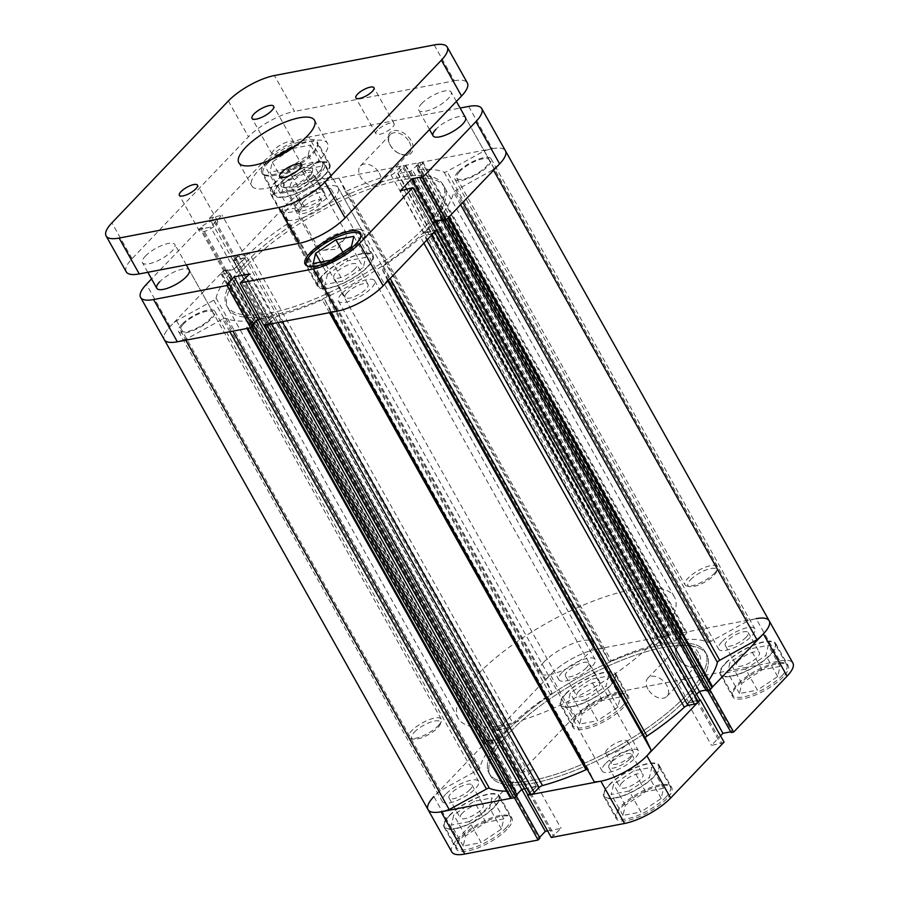 <?xml version="1.0" encoding="UTF-8"?>
<svg xmlns="http://www.w3.org/2000/svg" width="899" height="899" viewBox="0 0 899 899"><rect width="100%" height="100%" fill="white"/><g stroke="black" fill="none" stroke-linecap="round" stroke-linejoin="round"><path stroke-width="0.67" stroke-dasharray="4.5 3.37" d="M390.121 144.863A14.721 9.642 -136.3 0 0 400.179 153.954A14.721 9.642 -136.3 0 0 411.573 152.706A14.721 9.642 -136.3 0 0 411.203 140.828A14.721 9.642 -136.3 0 0 394.279 130.602A14.721 9.642 -136.3 0 0 389.582 143.829A14.721 9.642 -136.3 0 0 390.121 144.863M409.281 141.885A13.17 8.63 43.7 0 1 409.371 152.785A13.17 8.63 43.7 0 1 399.426 153.628A13.17 8.63 43.7 0 1 390.424 145.492A13.17 8.63 43.7 0 1 389.941 144.57A13.17 8.63 43.7 0 1 390.323 134.592A13.17 8.63 43.7 0 1 409.281 141.885M183.441 324.033A18.598 5.945 -29.3 0 0 180.542 330.585A18.598 5.945 -29.3 0 0 193.06 329.821A18.598 5.945 -29.3 0 0 210.074 318.931A18.598 5.945 -29.3 0 0 212.973 312.38A18.598 5.945 -29.3 0 0 200.455 313.144A18.598 5.945 -29.3 0 0 183.441 324.033M459.681 171.552A18.598 5.945 -29.3 0 0 456.782 178.103A18.598 5.945 -29.3 0 0 469.3 177.339A18.598 5.945 -29.3 0 0 486.314 166.45A18.598 5.945 -29.3 0 0 489.213 159.898A18.598 5.945 -29.3 0 0 476.695 160.651A18.598 5.945 -29.3 0 0 459.681 171.552M360.904 235.65A30.993 9.9 150.7 0 1 355.723 245.674A30.993 9.9 150.7 0 1 328.674 263.295A30.993 9.9 150.7 0 1 307.098 265.846M367.511 266.666A30.993 9.9 -29.3 0 0 372.355 255.754A30.993 9.9 -29.3 0 0 351.475 257.013A30.993 9.9 -29.3 0 0 323.134 275.173A30.993 9.9 -29.3 0 0 318.291 286.084A30.993 9.9 -29.3 0 0 339.159 284.826A30.993 9.9 -29.3 0 0 367.511 266.666M268.026 162.854A30.993 9.9 150.7 0 1 296.378 144.705A30.993 9.9 150.7 0 1 317.246 143.435A30.993 9.9 150.7 0 1 312.414 154.358A30.993 9.9 150.7 0 1 284.062 172.507A30.993 9.9 150.7 0 1 263.193 173.777A30.993 9.9 150.7 0 1 268.026 162.854M324.202 175.361A30.993 9.9 -29.3 0 0 329.034 164.438A30.993 9.9 -29.3 0 0 308.166 165.708A30.993 9.9 -29.3 0 0 279.814 183.857A30.993 9.9 -29.3 0 0 274.982 194.78A30.993 9.9 -29.3 0 0 295.85 193.51A30.993 9.9 -29.3 0 0 324.202 175.361M379.356 173.204A13.17 8.63 43.7 0 1 379.445 184.115A13.17 8.63 43.7 0 1 360.499 176.822A13.17 8.63 43.7 0 1 360.398 165.91A13.17 8.63 43.7 0 1 379.356 173.204M313.009 252.259A32.544 10.395 -29.3 0 0 307.874 259.732A32.544 10.395 -29.3 0 0 325.135 264.081A32.544 10.395 -29.3 0 0 359.611 243.337A32.544 10.395 -29.3 0 0 361.319 229.751A32.544 10.395 -29.3 0 0 313.009 252.259M357.78 242.269A30.993 9.9 150.7 0 1 329.439 260.418A30.993 9.9 150.7 0 1 308.559 261.688A30.993 9.9 150.7 0 1 308.514 257.889A30.993 9.9 150.7 0 1 313.403 250.765A30.993 9.9 150.7 0 1 359.409 229.324A30.993 9.9 150.7 0 1 362.623 231.358A30.993 9.9 150.7 0 1 357.78 242.269M322.572 275.274A31.768 10.147 -29.3 0 0 317.617 286.466A31.768 10.147 -29.3 0 0 339.013 285.163A31.768 10.147 -29.3 0 0 368.073 266.565A31.768 10.147 -29.3 0 0 373.029 255.372A31.768 10.147 -29.3 0 0 351.633 256.676A31.768 10.147 -29.3 0 0 322.572 275.274M266.756 161.674A31.768 10.147 -29.3 0 0 261.8 172.866A31.768 10.147 -29.3 0 0 283.185 171.574A31.768 10.147 -29.3 0 0 312.245 152.965A31.768 10.147 -29.3 0 0 317.212 141.772A31.768 10.147 -29.3 0 0 295.816 143.076A31.768 10.147 -29.3 0 0 266.756 161.674M279.263 183.958A31.768 10.147 -29.3 0 0 274.296 195.15A31.768 10.147 -29.3 0 0 295.692 193.858A31.768 10.147 -29.3 0 0 324.753 175.249A31.768 10.147 -29.3 0 0 329.708 164.056A31.768 10.147 -29.3 0 0 308.323 165.36A31.768 10.147 -29.3 0 0 279.263 183.958M333.349 198.735A30.993 9.9 150.7 0 1 304.997 216.884A30.993 9.9 150.7 0 1 284.129 218.154A30.993 9.9 150.7 0 1 288.972 207.231A30.993 9.9 150.7 0 1 317.313 189.082A30.993 9.9 150.7 0 1 338.193 187.812A30.993 9.9 150.7 0 1 333.349 198.735M246.112 262.238A123.983 39.623 150.7 0 1 359.51 189.633A123.983 39.623 150.7 0 1 442.993 184.565A123.983 39.623 150.7 0 1 423.643 228.245A123.983 39.623 150.7 0 1 310.234 300.85A123.983 39.623 150.7 0 1 226.75 305.918A123.983 39.623 150.7 0 1 246.112 262.238A123.983 39.623 -29.3 0 0 226.75 305.918A123.983 39.623 -29.3 0 0 310.234 300.85A123.983 39.623 -29.3 0 0 423.643 228.245A123.983 39.623 -29.3 0 0 442.993 184.565A123.983 39.623 -29.3 0 0 359.51 189.633A123.983 39.623 -29.3 0 0 246.112 262.238M247.551 264.789A123.983 39.623 150.7 0 1 360.949 192.195A123.983 39.623 150.7 0 1 444.432 187.127A123.983 39.623 150.7 0 1 425.081 230.807A123.983 39.623 150.7 0 1 311.672 303.401A123.983 39.623 150.7 0 1 228.189 308.481A123.983 39.623 150.7 0 1 247.551 264.789M311.436 177.8A13.17 4.214 150.7 0 1 299.389 185.509A13.17 4.214 150.7 0 1 290.523 186.048A13.17 4.214 150.7 0 1 292.58 181.407A13.17 4.214 150.7 0 1 304.626 173.698A13.17 4.214 150.7 0 1 313.493 173.159A13.17 4.214 150.7 0 1 311.436 177.8M303.783 201.387A13.17 4.214 -29.3 0 0 301.727 206.028A13.17 4.214 -29.3 0 0 310.604 205.489A13.17 4.214 -29.3 0 0 322.651 197.78A13.17 4.214 -29.3 0 0 324.708 193.139A13.17 4.214 -29.3 0 0 315.83 193.678A13.17 4.214 -29.3 0 0 303.783 201.387M354.757 269.116A13.17 4.214 150.7 0 1 342.699 276.825A13.17 4.214 150.7 0 1 333.832 277.364A13.17 4.214 150.7 0 1 335.889 272.723A13.17 4.214 150.7 0 1 347.935 265.014A13.17 4.214 150.7 0 1 356.813 264.475A13.17 4.214 150.7 0 1 354.757 269.116M347.104 292.703A13.17 4.214 -29.3 0 0 345.047 297.344A13.17 4.214 -29.3 0 0 353.914 296.805A13.17 4.214 -29.3 0 0 365.96 289.096A13.17 4.214 -29.3 0 0 368.017 284.455A13.17 4.214 -29.3 0 0 359.151 284.994A13.17 4.214 -29.3 0 0 347.104 292.703M233.875 260.8L497.619 730.797L233.335 260.721L244.786 257.923L234.111 269.093L226.121 270.621L227.054 269.655L225.053 270.037L221.48 272.824A3.102 0.989 -29.3 0 0 220.997 273.914A3.102 0.989 -29.3 0 0 222.087 274.094L228.604 272.846A3.102 0.989 150.7 0 1 229.695 273.026A3.102 0.989 150.7 0 1 229.414 273.88A134.828 43.085 -29.3 0 0 216.086 298.086A3.102 0.989 150.7 0 1 213.782 300.199L176.53 320.763A37.196 11.889 -29.3 0 0 170.125 326.584A37.196 11.889 -29.3 0 0 164.315 339.687A37.196 11.889 150.7 0 1 170.125 326.584L223.548 270.655L199.836 228.402L151.549 278.937M223.548 270.655L226.099 270.172L225.166 271.15L234.268 269.408L245.753 257.395L233.156 260.598L286.59 204.68A37.196 11.889 150.7 0 1 332.63 179.272L308.908 137.008L460.119 108.06M468.694 106.419L492.405 148.683L332.63 179.272M492.405 148.683A37.196 11.889 150.7 0 1 505.429 150.796A37.196 11.889 -29.3 0 0 484.291 150.886L447.028 171.451A3.102 0.989 150.7 0 1 444.095 172.226A134.828 43.085 -29.3 0 0 418.102 169.731A3.102 0.989 150.7 0 1 417.305 169.506A3.102 0.989 150.7 0 1 417.788 168.416L681.543 638.402A3.102 0.989 -29.3 0 0 681.06 639.492A3.102 0.989 -29.3 0 0 681.847 639.717L418.102 169.731M443.645 220.311L444.589 219.322L443.241 219.581M433.071 223.604L424.002 233.088L433.104 231.346L436.588 229.874M263.823 325.247L273.599 316.111L260.148 318.684M252.113 325.123L251.214 326.067L252.507 325.82M212.973 312.38L189.262 270.127A18.598 5.945 -29.3 0 0 176.732 270.88A18.598 5.945 -29.3 0 0 159.719 281.769M489.213 159.898L465.502 117.634A18.598 5.945 -29.3 0 0 452.972 118.398A18.598 5.945 -29.3 0 0 435.97 129.287M199.836 228.402L202.387 227.908L201.455 228.897L210.546 227.155L222.031 215.131L209.445 218.345L233.156 260.598M308.908 137.008A37.196 11.889 -29.3 0 0 262.868 162.416L209.445 218.345M281.713 193.173L299.648 189.745L319.943 176.17L322.303 166.034L304.356 169.473L284.073 183.036L281.713 193.173L269.925 172.17L272.285 162.034L292.58 148.47L310.515 145.031L308.155 155.167L287.871 168.742L269.925 172.17M327.382 274.352L325.033 284.489L342.969 281.05L363.263 267.486L365.612 257.35L347.677 260.789L327.382 274.352L320.505 262.092M266.969 323.056L243.258 280.791M273.599 316.111L249.888 273.847M265.688 323.303L241.966 281.039M251.214 326.067L227.503 283.803M444.589 219.322L420.867 177.069M433.104 231.346L409.382 189.082M434.037 230.369L410.326 188.105M424.002 233.088L400.28 190.824M225.166 271.15L201.455 228.897M234.268 269.408L210.546 227.155M226.099 270.172L202.387 227.908M236.651 259.137L212.939 216.873M235.707 260.114L211.995 217.85M245.753 257.395L222.031 215.131M287.871 168.742L299.648 189.745M308.155 155.167L319.943 176.17M310.515 145.031L322.303 166.034M292.58 148.47L304.356 169.473M272.285 162.034L284.073 183.036M313.245 263.486L325.033 284.489M331.18 260.047L342.969 281.05M351.475 246.483L363.263 267.486M353.824 236.347L365.612 257.35M342.879 252.237L347.677 260.789M283.915 179.834A17.98 5.742 150.7 0 1 302.963 168.371A17.98 5.742 150.7 0 1 312.492 170.776A17.98 5.742 150.7 0 1 309.661 174.9A17.98 5.742 150.7 0 1 282.971 187.34A17.98 5.742 150.7 0 1 283.915 179.834M309.11 176.991A15.811 5.057 -29.3 0 0 311.605 173.361A15.811 5.057 -29.3 0 0 311.582 171.428A15.811 5.057 -29.3 0 0 300.929 172.069A15.811 5.057 -29.3 0 0 286.478 181.328A15.811 5.057 -29.3 0 0 284.005 186.891A15.811 5.057 -29.3 0 0 285.646 187.925A15.811 5.057 -29.3 0 0 309.11 176.991M344.036 239.235A15.811 5.057 -29.3 0 0 345.519 237.471A15.811 5.057 -29.3 0 0 346.508 233.661A15.811 5.057 -29.3 0 0 335.855 234.313A15.811 5.057 -29.3 0 0 321.404 243.562A15.811 5.057 -29.3 0 0 318.931 249.135A15.811 5.057 -29.3 0 0 322.696 250.27A15.811 5.057 -29.3 0 0 344.036 239.235M317.864 173.327A29.442 9.406 -29.3 0 0 319.954 161.179L322.943 162.022A30.993 9.9 150.7 0 1 324.539 163.483A30.993 9.9 150.7 0 1 319.696 174.395A30.993 9.9 150.7 0 1 295.445 190.802L292.456 189.959A29.442 9.406 -29.3 0 0 317.864 173.327M508.418 729.662A123.983 39.623 -29.3 0 0 489.067 773.342A123.983 39.623 -29.3 0 0 572.551 768.274A123.983 39.623 -29.3 0 0 685.948 695.68A123.983 39.623 -29.3 0 0 705.299 652A123.983 39.623 -29.3 0 0 621.816 657.068A123.983 39.623 -29.3 0 0 508.418 729.662A123.983 39.623 -29.3 0 0 489.067 773.342A123.983 39.623 -29.3 0 0 572.551 768.274A123.983 39.623 -29.3 0 0 685.948 695.68A123.983 39.623 -29.3 0 0 705.299 652A123.983 39.623 -29.3 0 0 621.816 657.068A123.983 39.623 -29.3 0 0 508.418 729.662M477.515 674.598A123.983 39.623 -29.3 0 0 458.164 718.279A123.983 39.623 -29.3 0 0 541.648 713.21A123.983 39.623 -29.3 0 0 655.045 640.605A123.983 39.623 -29.3 0 0 674.396 596.925A123.983 39.623 -29.3 0 0 590.913 601.993A123.983 39.623 -29.3 0 0 477.515 674.598M544.086 661.855A30.993 9.9 -29.3 0 0 539.254 672.767A30.993 9.9 -29.3 0 0 560.122 671.508A30.993 9.9 -29.3 0 0 588.474 653.348A30.993 9.9 -29.3 0 0 593.306 642.437A30.993 9.9 -29.3 0 0 572.438 643.695A30.993 9.9 -29.3 0 0 544.086 661.855M304.21 206.422L280.836 210.905C286.185 214.108 293.984 212.613 304.21 206.422L295.445 190.802M280.836 210.905L272.071 195.274A30.993 9.9 150.7 0 1 270.475 193.813A30.993 9.9 150.7 0 1 270.419 190.015A30.993 9.9 150.7 0 1 275.319 182.89A30.993 9.9 150.7 0 1 299.569 166.495L301.12 164.775A29.442 9.406 -29.3 0 0 271.06 188.161A29.442 9.406 -29.3 0 0 273.622 193.566L272.071 195.274M308.335 182.115L331.709 177.642C327.877 177.137 320.078 178.631 308.335 182.115L299.569 166.495M331.709 177.642L322.943 162.022M301.12 164.775L319.954 161.179M292.456 189.959L273.622 193.566M448.961 216.929L448.747 216.558A3.102 0.989 -29.3 0 0 447.668 216.389L441.139 217.637A3.102 0.989 150.7 0 1 440.049 217.457A3.102 0.989 150.7 0 1 440.33 216.603A134.828 43.085 -29.3 0 0 453.658 192.386A3.102 0.989 150.7 0 1 454.175 191.599A3.102 0.989 150.7 0 1 455.962 190.285L493.225 169.709L493.54 170.271M387.806 280.938L381.648 268.071A3.102 0.989 150.7 0 1 382.142 266.992A3.102 0.989 150.7 0 1 383.244 266.093A134.828 43.085 -29.3 0 0 420.563 237.291A3.102 0.989 150.7 0 1 424.159 235.414L426.8 240.123M562.1 672.418A20.767 6.641 -29.3 0 0 558.852 679.734A20.767 6.641 -29.3 0 0 572.832 678.891A20.767 6.641 -29.3 0 0 591.834 666.732A20.767 6.641 -29.3 0 0 595.071 659.405A20.767 6.641 -29.3 0 0 581.091 660.259A20.767 6.641 -29.3 0 0 562.1 672.418M298.344 202.432A20.767 6.641 -29.3 0 0 295.108 209.748A20.767 6.641 -29.3 0 0 309.087 208.894A20.767 6.641 -29.3 0 0 328.09 196.735A20.767 6.641 -29.3 0 0 331.326 189.419A20.767 6.641 -29.3 0 0 317.347 190.273A20.767 6.641 -29.3 0 0 298.344 202.432M445.634 794.323A20.767 6.641 -29.3 0 0 442.387 801.638A20.767 6.641 -29.3 0 0 456.377 800.784A20.767 6.641 -29.3 0 0 475.369 788.625A20.767 6.641 -29.3 0 0 478.605 781.31A20.767 6.641 -29.3 0 0 464.626 782.164A20.767 6.641 -29.3 0 0 445.634 794.323M181.89 324.325A20.767 6.641 -29.3 0 0 178.643 331.641A20.767 6.641 -29.3 0 0 192.622 330.798A20.767 6.641 -29.3 0 0 211.625 318.639A20.767 6.641 -29.3 0 0 214.861 311.324A20.767 6.641 -29.3 0 0 200.882 312.167A20.767 6.641 -29.3 0 0 181.89 324.325M605.409 763.734A20.767 6.641 -29.3 0 0 602.173 771.05A20.767 6.641 -29.3 0 0 616.152 770.196A20.767 6.641 -29.3 0 0 635.144 758.037A20.767 6.641 -29.3 0 0 638.391 750.721A20.767 6.641 -29.3 0 0 624.4 751.575A20.767 6.641 -29.3 0 0 605.409 763.734M341.665 293.748A20.767 6.641 -29.3 0 0 338.417 301.064A20.767 6.641 -29.3 0 0 352.408 300.21A20.767 6.641 -29.3 0 0 371.399 288.051A20.767 6.641 -29.3 0 0 374.647 280.735A20.767 6.641 -29.3 0 0 360.656 281.578A20.767 6.641 -29.3 0 0 341.665 293.748M721.875 641.83A20.767 6.641 -29.3 0 0 718.627 649.145A20.767 6.641 -29.3 0 0 732.618 648.303A20.767 6.641 -29.3 0 0 751.609 636.144A20.767 6.641 -29.3 0 0 754.857 628.828A20.767 6.641 -29.3 0 0 740.866 629.671A20.767 6.641 -29.3 0 0 721.875 641.83M458.13 171.844A20.767 6.641 -29.3 0 0 454.883 179.159A20.767 6.641 -29.3 0 0 468.873 178.317A20.767 6.641 -29.3 0 0 487.865 166.146A20.767 6.641 -29.3 0 0 491.101 158.831A20.767 6.641 -29.3 0 0 477.122 159.685A20.767 6.641 -29.3 0 0 458.13 171.844M509.857 732.224A123.983 39.623 -29.3 0 0 490.506 775.904A123.983 39.623 -29.3 0 0 573.989 770.836A123.983 39.623 -29.3 0 0 687.387 698.242A123.983 39.623 -29.3 0 0 706.738 654.551A123.983 39.623 -29.3 0 0 623.254 659.63A123.983 39.623 -29.3 0 0 509.857 732.224A123.983 39.623 -29.3 0 0 490.506 775.904A123.983 39.623 -29.3 0 0 573.989 770.836A123.983 39.623 -29.3 0 0 687.387 698.242A123.983 39.623 -29.3 0 0 706.738 654.551A123.983 39.623 -29.3 0 0 623.254 659.63A123.983 39.623 -29.3 0 0 509.857 732.224M213.782 300.199L477.526 770.196L440.274 790.76A37.196 11.889 -29.3 0 0 433.869 796.57A37.196 11.889 -29.3 0 0 428.059 809.673M229.852 331.753L222.716 319.033L185.464 339.597L185.79 340.182M417.754 163.663L681.498 633.649L683.42 632.593L419.676 162.607L417.754 163.663L416.304 165.191L417.574 164.944L410.641 171.248L398.212 173.631L397.92 172.99L402.932 167.742L405.663 165.978L405.359 165.349L403.089 165.776A3.102 0.989 -29.3 0 0 399.246 167.899L394.492 172.878A3.102 0.989 150.7 0 1 390.986 174.923A134.828 43.085 -29.3 0 0 347.497 190.723A3.102 0.989 150.7 0 1 345.081 190.981A3.102 0.989 150.7 0 1 345.07 190.97L339.226 178.654A37.196 11.889 -29.3 0 0 286.59 204.68A37.196 11.889 -29.3 0 0 282.264 210.096L546.008 680.082L551.851 692.399L288.107 222.413A3.102 0.989 150.7 0 1 286.5 224.39A134.828 43.085 -29.3 0 0 249.18 253.192A3.102 0.989 150.7 0 1 245.596 255.069L509.34 725.055A3.102 0.989 -29.3 0 0 512.924 723.178L249.18 253.192M345.07 190.97L608.814 660.956L602.982 648.64A37.196 11.889 -29.3 0 0 550.334 674.666A37.196 11.889 -29.3 0 0 546.008 680.082M229.414 273.88L493.158 743.866A134.828 43.085 -29.3 0 0 479.83 768.083L216.086 298.086M286.5 224.39L550.244 694.376A134.828 43.085 -29.3 0 0 512.924 723.178M271.206 323.831L270.498 322.584L275.263 317.605A3.102 0.989 150.7 0 1 278.769 315.56A134.828 43.085 -29.3 0 0 322.258 299.76A3.102 0.989 150.7 0 1 324.663 299.502A3.102 0.989 150.7 0 1 324.674 299.513L330.843 312.414M222.716 319.033A3.102 0.989 150.7 0 1 225.649 318.257A134.828 43.085 -29.3 0 0 251.653 320.752A3.102 0.989 150.7 0 1 252.439 320.977A3.102 0.989 150.7 0 1 251.956 322.067L515.7 792.053A3.102 0.989 -29.3 0 0 516.183 790.963A3.102 0.989 -29.3 0 0 515.397 790.738L251.653 320.752M506.553 791.165A134.828 43.085 -29.3 0 0 515.397 790.738M440.33 216.603L704.074 686.589A134.828 43.085 -29.3 0 0 708.884 680.105M390.986 174.923L654.73 644.909A134.828 43.085 -29.3 0 0 611.241 660.709L347.497 190.723M444.095 172.226L707.839 642.223A134.828 43.085 -29.3 0 0 681.847 639.717M233.571 260.171L235.235 258.44L498.979 728.426A3.102 0.989 150.7 0 1 502.811 726.302L509.34 725.055M510.463 798.121A3.102 0.989 150.7 0 1 510.947 797.031L247.203 327.045L251.956 322.067M247.203 327.045A3.102 0.989 -29.3 0 0 246.719 328.135L246.91 328.483M250.079 327.877L250.754 327.652M260.317 318.999L272.644 316.639L263.946 325.224M431.351 235.358L430.677 234.167L424.159 235.414M436.521 229.953L424.957 232.56L433.239 223.896M446.039 219.85L446.612 219.39M683.42 632.593L685.69 632.154A3.102 0.989 150.7 0 1 686.78 632.334A3.102 0.989 150.7 0 1 686.297 633.424L422.552 163.438L417.788 168.416M422.552 163.438A3.102 0.989 -29.3 0 0 423.036 162.348A3.102 0.989 -29.3 0 0 421.946 162.168L685.69 632.154M419.676 162.607L421.946 162.168M282.264 210.096L288.107 222.413M502.811 726.302L239.067 256.316L245.596 255.069M239.067 256.316A3.102 0.989 -29.3 0 0 235.235 258.44M497.619 730.797L500.552 729.437L508.531 727.909L497.855 739.079L489.865 740.607L490.798 739.641L488.809 740.023L225.053 270.037M497.316 730.157L498.979 728.426M550.244 694.376A3.102 0.989 -29.3 0 0 551.851 692.399M608.814 660.956A3.102 0.989 -29.3 0 0 608.825 660.979A3.102 0.989 -29.3 0 0 611.241 660.709M654.73 644.909A3.102 0.989 -29.3 0 0 658.237 642.864L394.492 172.878M399.246 167.899L662.99 637.885L658.237 642.864M662.99 637.885A3.102 0.989 150.7 0 1 666.833 635.773L403.089 165.776M405.359 165.349L669.103 635.335L666.833 635.773M669.103 635.335L405.663 165.978M397.92 172.99L661.664 642.987L669.407 635.964M661.664 642.987L398.212 173.631M410.641 171.248L674.385 641.234L661.956 643.617M674.385 641.234L676.306 640.178L412.562 170.192M681.498 633.649L680.049 635.177L681.318 634.93L676.306 640.178M686.297 633.424L681.543 638.402M707.839 642.223A3.102 0.989 -29.3 0 0 710.783 641.436L447.028 171.451M769.173 620.782A37.196 11.889 -29.3 0 0 748.035 620.872L710.783 641.436M704.074 686.589A3.102 0.989 -29.3 0 0 703.805 687.443A3.102 0.989 -29.3 0 0 704.883 687.623L441.139 217.637M447.668 216.389L711.412 686.375L704.883 687.623M711.412 686.375A3.102 0.989 150.7 0 1 712.502 686.555M706.041 690.106L707.367 689.848L706.445 690.825M435.88 229.672L699.624 699.669L688.701 702.546L696.916 693.961M324.674 299.513L588.418 769.51A3.102 0.989 -29.3 0 0 588.407 769.488L594.261 781.815M324.663 299.502L588.407 769.488A3.102 0.989 -29.3 0 0 587.249 769.319M527.589 795.042L264.092 324.505M524.184 788.962L536.388 786.625L527.837 794.491M517.195 795.278L515.925 795.525L516.813 794.592M510.947 797.031L515.7 792.053M477.526 770.196A3.102 0.989 -29.3 0 0 479.83 768.083M493.158 743.866A3.102 0.989 -29.3 0 0 493.439 743.012A3.102 0.989 -29.3 0 0 492.36 742.832L228.604 272.846M222.087 274.094L485.831 744.08L492.36 742.832M485.831 744.08A3.102 0.989 150.7 0 1 484.741 743.911A3.102 0.989 150.7 0 1 485.224 742.821L221.48 272.824M223.143 271.093L486.887 741.079L485.224 742.821M486.887 741.079L488.809 740.023M484.291 150.886L748.035 620.872M339.226 178.654L602.982 648.64M176.53 320.763L440.274 790.76M681.318 634.93L417.574 164.944M680.049 635.177L416.304 165.191M666.676 637.739L402.932 167.742M667.946 637.492L404.202 167.506M696.691 701.018L432.947 231.032M424.957 232.56L688.701 702.546M697.624 700.051L433.88 230.054M707.367 689.848L443.623 219.862M515.925 795.525L252.169 325.539M272.644 316.639L536.388 786.625M530.567 792.727L266.823 322.73M529.286 792.963L265.542 322.977M500.552 729.437L236.797 259.451M244.786 257.923L508.531 727.909M499.619 730.415L235.875 260.418M234.111 269.093L497.855 739.079M489.865 740.607L226.121 270.621M490.798 739.641L227.054 269.655M690.488 579.765A16.429 5.248 150.7 0 1 707.895 569.303A16.429 5.248 150.7 0 1 716.604 571.494A16.429 5.248 150.7 0 1 714.008 575.27A16.429 5.248 150.7 0 1 689.623 586.631A16.429 5.248 150.7 0 1 690.488 579.765M714.559 573.18A18.598 5.945 -29.3 0 0 717.492 568.898A18.598 5.945 -29.3 0 0 717.458 566.617A18.598 5.945 -29.3 0 0 704.94 567.381A18.598 5.945 -29.3 0 0 687.926 578.271A18.598 5.945 -29.3 0 0 685.027 584.822A18.598 5.945 -29.3 0 0 686.948 586.036A18.598 5.945 -29.3 0 0 714.559 573.18M414.248 732.258A16.429 5.248 150.7 0 1 431.644 721.785A16.429 5.248 150.7 0 1 440.353 723.976A16.429 5.248 150.7 0 1 437.768 727.752A16.429 5.248 150.7 0 1 413.383 739.113A16.429 5.248 150.7 0 1 414.248 732.258M438.319 725.662A18.598 5.945 -29.3 0 0 441.252 721.391A18.598 5.945 -29.3 0 0 441.218 719.11A18.598 5.945 -29.3 0 0 428.699 719.874A18.598 5.945 -29.3 0 0 411.686 730.763A18.598 5.945 -29.3 0 0 408.775 737.315A18.598 5.945 -29.3 0 0 410.708 738.529A18.598 5.945 -29.3 0 0 438.319 725.662M145.346 256.159A18.598 5.945 150.7 0 1 162.359 245.27A18.598 5.945 150.7 0 1 174.878 244.506A18.598 5.945 150.7 0 1 171.979 251.057A18.598 5.945 150.7 0 1 154.965 261.946A18.598 5.945 150.7 0 1 142.447 262.71A18.598 5.945 150.7 0 1 145.346 256.159M421.597 103.677A18.598 5.945 150.7 0 1 438.6 92.788A18.598 5.945 150.7 0 1 451.129 92.024A18.598 5.945 150.7 0 1 448.219 98.575A18.598 5.945 150.7 0 1 431.217 109.464A18.598 5.945 150.7 0 1 418.687 110.229A18.598 5.945 150.7 0 1 421.597 103.677M274.071 149.897A12.395 3.967 -29.3 0 0 272.139 154.268A12.395 3.967 -29.3 0 0 280.488 153.763A12.395 3.967 -29.3 0 0 291.827 146.503A12.395 3.967 -29.3 0 0 293.759 142.132A12.395 3.967 -29.3 0 0 285.41 142.638A12.395 3.967 -29.3 0 0 274.071 149.897M301.749 208.231A12.395 3.967 -29.3 0 0 299.817 212.602A12.395 3.967 -29.3 0 0 308.155 212.097A12.395 3.967 -29.3 0 0 319.505 204.837A12.395 3.967 -29.3 0 0 321.437 200.466A12.395 3.967 -29.3 0 0 313.088 200.971A12.395 3.967 -29.3 0 0 301.749 208.231M201.106 227.503A10.383 3.315 -29.3 0 0 199.488 231.155A10.383 3.315 -29.3 0 0 206.478 230.74A10.383 3.315 -29.3 0 0 215.974 224.66A10.383 3.315 -29.3 0 0 217.603 220.997A10.383 3.315 -29.3 0 0 210.602 221.424A10.383 3.315 -29.3 0 0 201.106 227.503M377.591 130.074A10.383 3.315 -29.3 0 0 375.973 133.737A10.383 3.315 -29.3 0 0 382.963 133.31A10.383 3.315 -29.3 0 0 392.458 127.231A10.383 3.315 -29.3 0 0 394.088 123.579A10.383 3.315 -29.3 0 0 387.098 123.995A10.383 3.315 -29.3 0 0 377.591 130.074M294.58 146.604A43.388 13.867 150.7 0 1 327.438 143.323A43.388 13.867 150.7 0 1 320.662 158.617A43.388 13.867 150.7 0 1 280.982 184.025A43.388 13.867 150.7 0 1 251.754 185.801A43.388 13.867 150.7 0 1 258.53 170.507A43.388 13.867 150.7 0 1 271.678 159.46M126.231 271.813A37.196 11.889 150.7 0 1 132.041 258.71L248.495 136.805A37.196 11.889 150.7 0 1 294.535 111.397L274.42 75.538M434.195 44.95L454.321 80.809L294.535 111.397M454.321 80.809A37.196 11.889 150.7 0 1 467.345 82.922M505.688 828.204A30.993 9.9 -29.3 0 0 510.531 817.281A30.993 9.9 -29.3 0 0 489.652 818.551A30.993 9.9 -29.3 0 0 461.311 836.699A30.993 9.9 -29.3 0 0 456.467 847.622A30.993 9.9 -29.3 0 0 477.335 846.352A30.993 9.9 -29.3 0 0 505.688 828.204M449.522 815.696A30.993 9.9 150.7 0 1 477.875 797.548A30.993 9.9 150.7 0 1 498.743 796.278A30.993 9.9 150.7 0 1 493.899 807.201A30.993 9.9 150.7 0 1 465.547 825.349A30.993 9.9 150.7 0 1 444.679 826.619A30.993 9.9 150.7 0 1 449.522 815.696M665.462 797.615A30.993 9.9 -29.3 0 0 670.306 786.692A30.993 9.9 -29.3 0 0 649.438 787.962A30.993 9.9 -29.3 0 0 621.085 806.111A30.993 9.9 -29.3 0 0 616.242 817.034A30.993 9.9 -29.3 0 0 637.121 815.764A30.993 9.9 -29.3 0 0 665.462 797.615M609.297 785.108A30.993 9.9 150.7 0 1 637.649 766.959A30.993 9.9 150.7 0 1 658.518 765.701A30.993 9.9 150.7 0 1 653.685 776.612A30.993 9.9 150.7 0 1 625.333 794.761A30.993 9.9 150.7 0 1 604.454 796.031A30.993 9.9 150.7 0 1 609.297 785.108M781.928 675.722A30.993 9.9 -29.3 0 0 786.771 664.799A30.993 9.9 -29.3 0 0 765.892 666.069A30.993 9.9 -29.3 0 0 737.551 684.218A30.993 9.9 -29.3 0 0 732.707 695.141A30.993 9.9 -29.3 0 0 753.576 693.871A30.993 9.9 -29.3 0 0 781.928 675.722M725.763 663.215A30.993 9.9 150.7 0 1 754.115 645.066A30.993 9.9 150.7 0 1 774.983 643.796A30.993 9.9 150.7 0 1 770.14 654.719A30.993 9.9 150.7 0 1 741.799 672.868A30.993 9.9 150.7 0 1 720.919 674.138A30.993 9.9 150.7 0 1 725.763 663.215M622.153 706.311A30.993 9.9 -29.3 0 0 626.985 695.388A30.993 9.9 -29.3 0 0 606.117 696.646A30.993 9.9 -29.3 0 0 577.765 714.806A30.993 9.9 -29.3 0 0 572.933 725.718A30.993 9.9 -29.3 0 0 593.801 724.459A30.993 9.9 -29.3 0 0 622.153 706.311M565.988 693.803A30.993 9.9 150.7 0 1 594.329 675.655A30.993 9.9 150.7 0 1 615.208 674.385A30.993 9.9 150.7 0 1 610.365 685.308A30.993 9.9 150.7 0 1 582.013 703.456A30.993 9.9 150.7 0 1 561.145 704.715A30.993 9.9 150.7 0 1 565.988 693.803M631.21 755.789A12.395 3.967 150.7 0 1 619.872 763.049A12.395 3.967 150.7 0 1 611.522 763.554A12.395 3.967 150.7 0 1 613.455 759.194A12.395 3.967 150.7 0 1 624.805 751.935A12.395 3.967 150.7 0 1 633.143 751.418A12.395 3.967 150.7 0 1 631.21 755.789M625.468 745.541A12.395 3.967 150.7 0 1 614.118 752.811A12.395 3.967 150.7 0 1 605.78 753.317A12.395 3.967 150.7 0 1 607.713 748.946A12.395 3.967 150.7 0 1 619.051 741.686A12.395 3.967 150.7 0 1 627.401 741.181A12.395 3.967 150.7 0 1 625.468 745.541M698.658 653.079A14.721 9.642 -136.3 0 0 681.745 642.852A14.721 9.642 -136.3 0 0 677.037 656.079A14.721 9.642 -136.3 0 0 677.576 657.113A14.721 9.642 -136.3 0 0 687.645 666.204A14.721 9.642 -136.3 0 0 699.04 664.957A14.721 9.642 -136.3 0 0 698.658 653.079M677.88 657.742A13.17 8.63 43.7 0 1 677.396 656.821A13.17 8.63 43.7 0 1 677.79 646.842A13.17 8.63 43.7 0 1 696.747 654.135A13.17 8.63 43.7 0 1 696.837 665.035A13.17 8.63 43.7 0 1 686.881 665.878A13.17 8.63 43.7 0 1 677.88 657.742M647.954 689.072A13.17 8.63 43.7 0 1 647.864 678.161A13.17 8.63 43.7 0 1 666.822 685.454A13.17 8.63 43.7 0 1 666.912 696.365A13.17 8.63 43.7 0 1 647.954 689.072M666.743 798.795A31.768 10.147 150.7 0 1 637.683 817.393A31.768 10.147 150.7 0 1 616.287 818.697A31.768 10.147 150.7 0 1 621.243 807.504A31.768 10.147 150.7 0 1 650.303 788.895A31.768 10.147 150.7 0 1 671.699 787.603A31.768 10.147 150.7 0 1 666.743 798.795M654.236 776.511A31.768 10.147 150.7 0 1 625.176 795.109A31.768 10.147 150.7 0 1 603.78 796.413A31.768 10.147 150.7 0 1 608.747 785.22A31.768 10.147 150.7 0 1 637.807 766.611A31.768 10.147 150.7 0 1 659.192 765.319A31.768 10.147 150.7 0 1 654.236 776.511M506.957 829.384A31.768 10.147 150.7 0 1 477.897 847.982A31.768 10.147 150.7 0 1 456.512 849.285A31.768 10.147 150.7 0 1 461.468 838.093A31.768 10.147 150.7 0 1 490.528 819.483A31.768 10.147 150.7 0 1 511.924 818.191A31.768 10.147 150.7 0 1 506.957 829.384M494.461 807.1A31.768 10.147 150.7 0 1 465.401 825.698A31.768 10.147 150.7 0 1 444.005 827.001A31.768 10.147 150.7 0 1 448.961 815.809A31.768 10.147 150.7 0 1 478.021 797.199A31.768 10.147 150.7 0 1 499.417 795.907A31.768 10.147 150.7 0 1 494.461 807.1M623.423 707.479A31.768 10.147 150.7 0 1 594.363 726.077A31.768 10.147 150.7 0 1 572.978 727.381A31.768 10.147 150.7 0 1 577.933 716.188A31.768 10.147 150.7 0 1 606.994 697.59A31.768 10.147 150.7 0 1 628.379 696.287A31.768 10.147 150.7 0 1 623.423 707.479M610.915 685.195A31.768 10.147 150.7 0 1 581.867 703.805A31.768 10.147 150.7 0 1 560.47 705.097A31.768 10.147 150.7 0 1 565.426 693.904A31.768 10.147 150.7 0 1 594.486 675.306A31.768 10.147 150.7 0 1 615.882 674.003A31.768 10.147 150.7 0 1 610.915 685.195M783.198 676.891A31.768 10.147 150.7 0 1 754.149 695.5A31.768 10.147 150.7 0 1 732.752 696.792A31.768 10.147 150.7 0 1 737.708 685.6A31.768 10.147 150.7 0 1 766.768 667.002A31.768 10.147 150.7 0 1 788.165 665.698A31.768 10.147 150.7 0 1 783.198 676.891M770.701 654.607A31.768 10.147 150.7 0 1 741.641 673.216A31.768 10.147 150.7 0 1 720.245 674.508A31.768 10.147 150.7 0 1 725.201 663.316A31.768 10.147 150.7 0 1 754.261 644.718A31.768 10.147 150.7 0 1 775.657 643.414A31.768 10.147 150.7 0 1 770.701 654.607M738.517 660.765A13.17 4.214 -29.3 0 0 736.461 665.406A13.17 4.214 -29.3 0 0 745.338 664.878A13.17 4.214 -29.3 0 0 757.385 657.158A13.17 4.214 -29.3 0 0 759.441 652.517A13.17 4.214 -29.3 0 0 750.575 653.056A13.17 4.214 -29.3 0 0 738.517 660.765M746.17 637.177A13.17 4.214 150.7 0 1 734.123 644.898A13.17 4.214 150.7 0 1 725.257 645.437A13.17 4.214 150.7 0 1 727.313 640.796A13.17 4.214 150.7 0 1 739.36 633.076A13.17 4.214 150.7 0 1 748.226 632.536A13.17 4.214 150.7 0 1 746.17 637.177M578.742 691.353A13.17 4.214 -29.3 0 0 576.686 695.995A13.17 4.214 -29.3 0 0 585.552 695.455A13.17 4.214 -29.3 0 0 597.61 687.746A13.17 4.214 -29.3 0 0 599.667 683.105A13.17 4.214 -29.3 0 0 590.789 683.645A13.17 4.214 -29.3 0 0 578.742 691.353M586.395 667.766A13.17 4.214 150.7 0 1 574.349 675.486A13.17 4.214 150.7 0 1 565.471 676.014A13.17 4.214 150.7 0 1 567.527 671.373A13.17 4.214 150.7 0 1 579.585 663.664A13.17 4.214 150.7 0 1 588.452 663.125A13.17 4.214 150.7 0 1 586.395 667.766M462.277 813.258A13.17 4.214 -29.3 0 0 460.221 817.899A13.17 4.214 -29.3 0 0 469.098 817.36A13.17 4.214 -29.3 0 0 481.145 809.651A13.17 4.214 -29.3 0 0 483.201 805.01A13.17 4.214 -29.3 0 0 474.324 805.538A13.17 4.214 -29.3 0 0 462.277 813.258M469.93 789.67A13.17 4.214 150.7 0 1 457.883 797.379A13.17 4.214 150.7 0 1 449.017 797.919A13.17 4.214 150.7 0 1 451.073 793.278A13.17 4.214 150.7 0 1 463.12 785.569A13.17 4.214 150.7 0 1 471.986 785.029A13.17 4.214 150.7 0 1 469.93 789.67M622.063 782.669A13.17 4.214 -29.3 0 0 620.007 787.31A13.17 4.214 -29.3 0 0 628.873 786.771A13.17 4.214 -29.3 0 0 640.92 779.062A13.17 4.214 -29.3 0 0 642.976 774.421A13.17 4.214 -29.3 0 0 634.11 774.96A13.17 4.214 -29.3 0 0 622.063 782.669M629.705 759.082A13.17 4.214 150.7 0 1 617.658 766.791A13.17 4.214 150.7 0 1 608.792 767.33A13.17 4.214 150.7 0 1 610.848 762.689A13.17 4.214 150.7 0 1 622.895 754.98A13.17 4.214 150.7 0 1 631.761 754.441A13.17 4.214 150.7 0 1 629.705 759.082M574.045 716.93L520.622 772.848L496.911 730.595L550.334 674.666L574.045 716.93A37.196 11.889 150.7 0 1 620.085 691.522L596.374 649.258L756.149 618.669L779.871 660.934L620.085 691.522M700.175 699.894L696.849 701.332L687.746 703.074L699.231 691.061L708.333 689.319L707.389 690.297L709.783 689.836M596.374 649.258A37.196 11.889 -29.3 0 0 550.334 674.666M496.911 730.595L500.395 729.123L509.497 727.381L498.012 739.405L488.91 741.147L489.854 740.158L487.303 740.652L511.014 782.905L457.591 838.834L433.869 796.57L487.303 740.652M514.498 797.638L516.251 795.806L514.958 796.053L521.589 789.12L537.344 786.097L527.679 795.121M724.055 742.125L720.56 743.597L711.457 745.338L720.526 735.854M547.603 830.934L561.066 828.361L551.289 837.497M539.962 838.07L538.681 838.317L539.569 837.374M451.781 851.937A37.196 11.889 150.7 0 1 457.591 838.834M520.622 772.848L533.208 769.645L521.723 781.658L512.632 783.4L513.565 782.422L511.014 782.905M779.871 660.934A37.196 11.889 150.7 0 1 792.896 663.046M730.696 731.831L732.044 731.572L731.112 732.561M745.597 669.103L727.662 672.531L730.01 662.394L750.305 648.831L768.24 645.392L765.892 655.528L745.597 669.103L757.385 690.106L777.68 676.531L780.029 666.395L762.094 669.834L741.799 683.397L739.45 693.534L757.385 690.106M585.822 699.68L567.887 703.119L570.236 692.983L590.531 679.419L608.466 675.981L606.106 686.117L585.822 699.68L597.61 720.683L617.894 707.12L620.254 696.983L602.319 700.422L582.024 713.986L579.664 724.122L597.61 720.683M469.357 821.585L451.422 825.024L453.77 814.887L474.065 801.312L492 797.885L489.652 808.021L469.357 821.585L481.145 842.588L501.428 829.024L503.788 818.888L485.853 822.315L465.558 835.89L463.21 846.026L481.145 842.588M629.131 790.996L611.196 794.435L613.556 784.299L633.84 770.724L651.775 767.296L649.426 777.433L629.131 790.996L640.92 811.999L661.215 798.436L663.563 788.299L645.628 791.727L625.333 805.302L622.985 815.438L640.92 811.999M514.958 796.053L538.681 838.317M530.713 793.042L554.436 835.306M529.432 793.289L553.143 835.553M537.344 786.097L561.066 828.361M500.395 729.123L524.117 771.387M509.497 727.381L533.208 769.645M499.462 730.1L523.173 772.365M488.91 741.147L512.632 783.4M489.854 740.158L513.565 782.422M498.012 739.405L521.723 781.658M696.849 701.332L720.56 743.597M687.746 703.074L711.457 745.338M697.781 700.355L721.504 742.619M708.333 689.319L732.044 731.572M579.664 724.122L567.887 703.119M582.024 713.986L570.236 692.983M602.319 700.422L590.531 679.419M620.254 696.983L608.466 675.981M617.894 707.12L606.106 686.117M739.45 693.534L727.662 672.531M741.799 683.397L730.01 662.394M762.094 669.834L750.305 648.831M780.029 666.395L768.24 645.392M777.68 676.531L765.892 655.528M622.985 815.438L611.196 794.435M625.333 805.302L613.556 784.299M645.628 791.727L633.84 770.724M663.563 788.299L651.775 767.296M661.215 798.436L649.426 777.433M463.21 846.026L451.422 825.024M465.558 835.89L453.77 814.887M485.853 822.315L474.065 801.312M503.788 818.888L492 797.885M501.428 829.024L489.652 808.021M170.125 326.584L146.413 284.32M262.868 162.416L286.59 204.68M455.962 190.285L462.794 202.444M383.244 266.093L390.188 278.454M329.495 312.672L322.258 299.76M278.769 315.56L282.219 321.718M225.649 318.257L232.897 331.169M460.591 204.747L453.658 192.386M423.878 243.18L420.563 237.291M388.48 280.241L381.648 268.071M278.016 322.527L275.263 317.605M132.041 258.71L111.914 222.851M228.38 100.946L248.495 136.805M399.426 153.628L400.179 153.954M180.542 330.585L408.775 737.315M456.782 178.103L685.027 584.822M360.937 235.414L372.355 255.754M317.246 143.435L329.034 164.438M379.445 184.115L409.371 152.785M308.514 257.889L307.874 259.732M317.617 286.466L305.109 264.182M274.296 195.15L261.8 172.866M284.129 218.154L308.559 261.688M674.396 596.925L444.432 187.127M301.727 206.028L290.523 186.048M345.047 297.344L333.832 277.364M368.017 284.455L356.813 264.475M324.708 193.139L313.493 173.159M458.164 718.279L228.189 308.481M338.193 187.812L362.623 231.358M329.708 164.056L317.212 141.772M373.029 255.372L360.521 233.088M359.409 229.324L361.319 229.751M360.398 165.91L390.323 134.592M263.193 173.777L274.982 194.78M306.874 265.744L318.291 286.084M389.941 144.57L389.582 143.829M311.605 173.361L312.492 170.776M322.696 250.27L337.125 249.248L345.519 237.471M346.508 233.661L311.582 171.428M539.254 672.767L270.475 193.813M593.306 642.437L324.539 163.483M271.06 188.161L270.419 190.015M318.931 249.135L284.005 186.891M285.646 187.925L282.971 187.34M295.108 209.748L558.852 679.734M178.643 331.641L442.387 801.638M338.417 301.064L602.173 771.05M454.883 179.159L718.627 649.145M491.101 158.831L754.857 628.828M374.647 280.735L638.391 750.721M214.861 311.324L478.605 781.31M331.326 189.419L595.071 659.405M686.78 632.334L423.036 162.348M397.673 173.541L661.417 643.527M669.654 635.424L405.899 165.427M484.741 743.911L220.997 273.914M233.335 260.721L497.08 730.707M252.439 320.977L516.183 790.963M417.305 169.506L681.06 639.492M440.049 217.457L703.805 687.443M229.695 273.026L493.439 743.012M345.081 190.981L608.825 660.979M716.604 571.494L717.492 568.898M440.353 723.976L441.252 721.391M441.218 719.11L189.262 270.127M186.329 264.913L174.878 244.506M717.458 566.617L465.502 117.634M456.389 101.407L451.129 92.024M272.139 154.268L252.012 118.41M299.817 212.602L279.69 176.743M199.488 231.155L179.362 195.297M375.973 133.737L355.858 97.879M238.819 162.741L251.754 185.801M314.504 120.275L327.438 143.323M394.088 123.579L373.962 87.72M217.603 220.997L197.477 185.138M321.437 200.466L301.311 164.607M293.759 142.132L273.644 106.273M429.52 129.535L418.687 110.229M147.818 272.285L142.447 262.71M413.383 739.113L410.708 738.529M689.623 586.631L686.948 586.036M510.531 817.281L498.743 796.278M670.306 786.692L658.518 765.701M786.771 664.799L774.983 643.796M626.985 695.388L615.208 674.385M605.78 753.317L611.522 763.554M677.396 656.821L677.037 656.079M647.864 678.161L677.79 646.842M603.78 796.413L616.287 818.697M444.005 827.001L456.512 849.285M560.47 705.097L572.978 727.381M720.245 674.508L732.752 696.792M725.257 645.437L736.461 665.406M565.471 676.014L576.686 695.995M449.017 797.919L460.221 817.899M608.792 767.33L620.007 787.31M631.761 754.441L642.976 774.421M471.986 785.029L483.201 805.01M588.452 663.125L599.667 683.105M748.226 632.536L759.441 652.517M775.657 643.414L788.165 665.698M615.882 674.003L628.379 696.287M499.417 795.907L511.924 818.191M659.192 765.319L671.699 787.603M666.912 696.365L696.837 665.035M686.881 665.878L687.645 666.204M627.401 741.181L633.143 751.418M572.933 725.718L561.145 704.715M732.707 695.141L720.919 674.138M616.242 817.034L604.454 796.031M456.467 847.622L444.679 826.619"/><path stroke-width="1.35" d="M159.719 281.769A18.598 5.945 -29.3 0 0 156.819 288.321A18.598 5.945 -29.3 0 0 169.338 287.568A18.598 5.945 -29.3 0 0 186.351 276.678A18.598 5.945 -29.3 0 0 189.262 270.127L186.329 264.913M435.97 129.287A18.598 5.945 -29.3 0 0 433.06 135.839A18.598 5.945 -29.3 0 0 445.589 135.075A18.598 5.945 -29.3 0 0 462.592 124.186A18.598 5.945 -29.3 0 0 465.502 117.634L456.389 101.407M307.098 265.846A30.993 9.9 150.7 0 1 306.503 265.081A30.993 9.9 150.7 0 1 311.346 254.17A30.993 9.9 150.7 0 1 339.698 236.021A30.993 9.9 150.7 0 1 360.566 234.751A30.993 9.9 150.7 0 1 360.904 235.65M310.065 252.99A31.768 10.147 -29.3 0 0 305.109 264.182A31.768 10.147 -29.3 0 0 326.506 262.89A31.768 10.147 -29.3 0 0 355.566 244.281A31.768 10.147 -29.3 0 0 360.521 233.088A31.768 10.147 -29.3 0 0 339.125 234.392A31.768 10.147 -29.3 0 0 310.065 252.99M151.549 278.937L146.413 284.32A37.196 11.889 -29.3 0 0 140.604 297.423A37.196 11.889 -29.3 0 0 153.628 299.536L226.93 285.511L250.641 327.764L177.339 341.8A37.196 11.889 150.7 0 1 164.315 339.687A37.196 11.889 -29.3 0 0 185.464 339.597M475.908 121.635L422.485 177.564L446.196 219.817L499.63 163.899L475.908 121.635A37.196 11.889 -29.3 0 0 481.718 108.532A37.196 11.889 -29.3 0 0 468.694 106.419L460.119 108.06M383.165 285.803A37.196 11.889 150.7 0 1 337.125 311.211L263.823 325.247L240.112 282.983L313.403 268.958A37.196 11.889 -29.3 0 0 359.443 243.539L383.165 285.803L436.588 229.874L412.877 187.621L359.443 243.539M493.225 169.709A37.196 11.889 -29.3 0 0 505.429 150.796A37.196 11.889 150.7 0 1 499.63 163.899M446.196 219.817L443.645 220.311L419.934 178.047L420.867 177.069L411.764 178.811L400.28 190.824L412.877 187.621M443.241 219.581L435.487 221.064L433.071 223.604M260.148 318.684L257.844 319.123L252.113 325.123M240.112 282.983L249.888 273.847L234.133 276.87L227.503 283.803L228.784 283.556L252.507 325.82L250.641 327.764M228.784 283.556L226.93 285.511M422.485 177.564L419.934 178.047M257.844 319.123L234.133 276.87M435.487 221.064L411.764 178.811M315.594 253.349L335.889 239.786L353.824 236.347L351.475 246.483L331.18 260.047L313.245 263.486L315.594 253.349L320.505 262.092M335.889 239.786L342.879 252.237M462.794 202.444L719.717 660.271A3.102 0.989 -29.3 0 0 717.919 661.585A3.102 0.989 -29.3 0 0 717.402 662.383L460.591 204.747M390.188 278.454L646.999 736.079A3.102 0.989 -29.3 0 0 645.887 736.989A3.102 0.989 -29.3 0 0 645.392 738.057L388.48 280.241M433.869 796.57A37.196 11.889 -29.3 0 0 428.059 809.673A37.196 11.889 -29.3 0 0 449.208 809.594L486.46 789.019L229.852 331.753M185.79 340.182L449.208 809.594M282.219 321.718L542.513 785.557A134.828 43.085 -29.3 0 0 586.002 769.746L329.495 312.672M232.897 331.169L489.393 788.243A134.828 43.085 -29.3 0 0 506.553 791.165M708.884 680.105A134.828 43.085 -29.3 0 0 717.402 662.383M646.999 736.079A134.828 43.085 -29.3 0 0 684.319 707.277L423.878 243.18M246.719 328.135A3.102 0.989 -29.3 0 0 247.798 328.315L511.542 798.301A3.102 0.989 150.7 0 1 510.463 798.121L246.91 328.483M250.754 327.652L251.99 326.82L515.745 796.806L513.823 797.863L250.079 327.877L247.798 328.315M251.99 326.82L253.451 325.292L252.327 325.505M252.282 325.427L258.002 319.448L260.317 318.999M263.845 325.045L266.666 324.696A3.102 0.989 -29.3 0 0 270.498 322.584M330.517 311.829A37.196 11.889 -29.3 0 0 361.634 301.659A37.196 11.889 -29.3 0 0 387.491 280.387M430.677 234.167A3.102 0.989 -29.3 0 0 434.52 232.043L698.265 702.029A3.102 0.989 150.7 0 1 694.433 704.153L687.904 705.4A3.102 0.989 -29.3 0 0 684.319 707.277M436.521 229.953L699.928 700.299L436.172 230.313L434.52 232.043M433.239 223.896L435.633 221.39L443.409 219.895M443.477 220.008L442.69 220.828L446.039 219.85M448.961 216.929L712.502 686.555A3.102 0.989 150.7 0 1 712.019 687.645L710.356 689.376L446.612 219.39L448.264 217.659A3.102 0.989 -29.3 0 0 448.747 216.558M719.717 660.271L756.969 639.706A37.196 11.889 -29.3 0 0 769.173 620.782A37.196 11.889 -29.3 0 0 756.149 618.669M710.356 689.376L708.434 690.432L444.69 220.446M442.69 220.828L706.445 690.825L708.434 690.432M696.916 693.961L699.377 691.376L706.041 690.106M699.928 700.299L698.265 702.029M330.843 312.414L594.261 781.815A37.196 11.889 -29.3 0 0 625.378 771.645A37.196 11.889 -29.3 0 0 651.236 750.373L645.392 738.057M587.249 769.319A3.102 0.989 -29.3 0 0 586.002 769.746M542.513 785.557A3.102 0.989 -29.3 0 0 539.007 787.591L278.016 322.527M271.206 323.831L534.242 792.57L539.007 787.591M534.242 792.57A3.102 0.989 150.7 0 1 530.41 794.694L266.666 324.696M264.385 325.135L528.14 795.121L530.41 794.694M528.14 795.121L263.946 325.224M516.813 794.592L521.746 789.434L524.184 788.962M515.745 796.806L517.195 795.278L253.451 325.292M513.823 797.863L511.542 798.301M489.393 788.243A3.102 0.989 -29.3 0 0 486.46 789.019M493.54 170.271L756.969 639.706M387.806 280.938L651.236 750.373M435.633 221.39L699.377 691.376M258.002 319.448L545.311 831.373L547.603 830.934M253.945 114.038A12.395 3.967 -29.3 0 0 252.012 118.41A12.395 3.967 -29.3 0 0 260.362 117.904A12.395 3.967 -29.3 0 0 271.7 110.644A12.395 3.967 -29.3 0 0 273.644 106.273A12.395 3.967 -29.3 0 0 265.295 106.779A12.395 3.967 -29.3 0 0 253.945 114.038M281.623 172.383A12.395 3.967 -29.3 0 0 279.69 176.743A12.395 3.967 -29.3 0 0 288.04 176.238A12.395 3.967 -29.3 0 0 299.378 168.978A12.395 3.967 -29.3 0 0 301.311 164.607A12.395 3.967 -29.3 0 0 292.962 165.124A12.395 3.967 -29.3 0 0 281.623 172.383M180.991 191.644A10.383 3.315 -29.3 0 0 179.362 195.297A10.383 3.315 -29.3 0 0 186.351 194.881A10.383 3.315 -29.3 0 0 195.858 188.801A10.383 3.315 -29.3 0 0 197.477 185.138A10.383 3.315 -29.3 0 0 190.487 185.565A10.383 3.315 -29.3 0 0 180.991 191.644M357.476 94.226A10.383 3.315 -29.3 0 0 355.858 97.879A10.383 3.315 -29.3 0 0 362.848 97.452A10.383 3.315 -29.3 0 0 372.343 91.372A10.383 3.315 -29.3 0 0 373.962 87.72A10.383 3.315 -29.3 0 0 366.972 88.147A10.383 3.315 -29.3 0 0 357.476 94.226M307.728 135.558A43.388 13.867 150.7 0 1 268.037 160.966A43.388 13.867 150.7 0 1 238.819 162.741A43.388 13.867 150.7 0 1 245.596 147.458A43.388 13.867 150.7 0 1 285.286 122.05A43.388 13.867 150.7 0 1 314.504 120.275A43.388 13.867 150.7 0 1 307.728 135.558M345.07 217.929A37.196 11.889 150.7 0 1 299.03 243.337L139.255 273.925A37.196 11.889 150.7 0 1 126.231 271.813L106.104 235.954A37.196 11.889 -29.3 0 0 119.129 238.066L278.915 207.478A37.196 11.889 -29.3 0 0 324.955 182.07L345.07 217.929L461.535 96.024L441.409 60.166L324.955 182.07M441.409 60.166A37.196 11.889 -29.3 0 0 447.219 47.063L467.345 82.922A37.196 11.889 150.7 0 1 461.535 96.024M271.678 159.46A43.388 13.867 150.7 0 1 294.58 146.604M447.219 47.063A37.196 11.889 -29.3 0 0 434.195 44.95L274.42 75.538A37.196 11.889 -29.3 0 0 228.38 100.946L111.914 222.851A37.196 11.889 -29.3 0 0 106.104 235.954M700.332 699.871L724.055 742.125L670.62 798.054A37.196 11.889 150.7 0 1 624.58 823.462L551.289 837.497L527.567 795.233L600.869 781.197A37.196 11.889 -29.3 0 0 646.909 755.789L700.175 699.894M514.385 797.761L538.108 840.014L464.805 854.05A37.196 11.889 150.7 0 1 451.781 851.937L428.059 809.673A37.196 11.889 -29.3 0 0 441.094 811.786L514.498 797.638M709.783 689.836L763.375 633.885A37.196 11.889 -29.3 0 0 769.173 620.782L481.718 108.532M539.569 837.374L545.311 831.373M538.108 840.014L539.962 838.07L516.408 796.098M769.173 620.782L792.896 663.046A37.196 11.889 150.7 0 1 787.086 676.149L733.663 732.067L709.94 689.814M707.558 690.601L731.112 732.561L733.663 732.067M720.526 735.854L722.942 733.314L730.696 731.831M699.411 691.376L722.942 733.314M337.125 311.211L313.403 268.958M153.628 299.536L177.339 341.8M426.8 240.123L687.904 705.4M694.433 704.153L431.351 235.358M712.019 687.645L448.264 217.659M119.129 238.066L139.255 273.925M299.03 243.337L278.915 207.478M646.909 755.789L670.62 798.054M441.094 811.786L464.805 854.05M787.086 676.149L763.375 633.885M624.58 823.462L600.869 781.197M360.566 234.751L360.937 235.414M428.059 809.673L140.604 297.423M306.503 265.081L306.874 265.744M433.06 135.839L429.52 129.535M156.819 288.321L147.818 272.285"/></g></svg>
